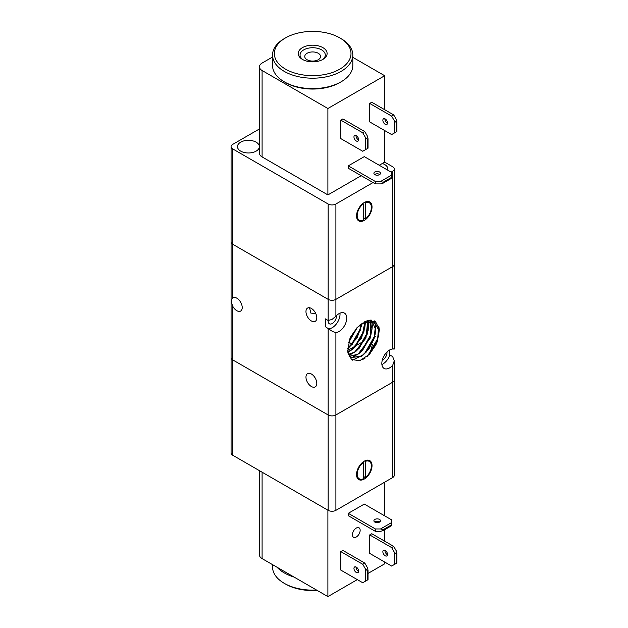 <?xml version="1.0" encoding="UTF-8"?>
<svg xmlns="http://www.w3.org/2000/svg" width="628" height="628" viewBox="0 0 628 628"><rect width="100%" height="100%" fill="white"/><g stroke="black" fill="none" stroke-linecap="round" stroke-linejoin="round"><path stroke-width="0.94" d="M373.056 182.552L335.901 204.006A5.471 3.164 180 0 1 332.024 204.932A5.471 3.164 180 0 1 328.154 204.006L328.154 299.36L232.674 244.237A5.471 3.164 0 0 1 231.073 242L231.073 452.969A5.471 3.164 0 0 0 232.674 455.206L232.674 359.852A5.471 3.164 180 0 1 231.073 357.615A5.471 3.164 0 0 0 232.674 359.852L328.154 414.975A5.471 3.164 0 0 0 332.024 415.901A5.471 3.164 0 0 0 335.901 414.975L392.673 382.201A5.471 3.164 0 0 0 394.274 379.964L394.274 360.81L392.673 365.363A10.951 6.319 -60 0 1 389.572 367.898A10.951 6.319 -60 0 1 384.101 368.44A10.951 6.319 -60 0 1 382.421 359.663A10.951 6.319 -60 0 1 389.572 350.016A10.951 6.319 -60 0 1 392.673 348.98L394.274 349.058L394.274 264.349A5.471 3.164 180 0 1 392.673 266.586L335.901 299.36A5.471 3.164 180 0 1 332.024 300.286A5.471 3.164 180 0 1 328.154 299.36L232.674 244.237A5.471 3.164 180 0 1 231.073 242L231.073 146.646A5.471 3.164 180 0 1 232.674 144.409L259.419 128.968M394.235 349.003L392.673 348.807M332.024 319.44L335.901 316.198A10.951 6.319 -60 0 1 338.994 313.662A10.951 6.319 -60 0 1 344.466 313.121A10.951 6.319 -60 0 1 346.146 321.897A10.951 6.319 -60 0 1 338.994 331.545A10.951 6.319 -60 0 1 335.901 332.581L332.707 331.615L325.32 326.646L325.32 318.859L328.154 320.492L332.024 319.44M232.674 306.095C231.214 302.264 231.214 299.556 232.674 297.994A7.662 4.427 60 0 1 232.972 297.79A7.662 4.427 60 0 1 236.803 298.167A7.662 4.427 60 0 1 241.811 304.925A7.662 4.427 60 0 1 240.634 311.064A7.662 4.427 60 0 1 236.803 310.687A7.662 4.427 60 0 1 232.674 306.095L232.674 359.852L328.154 414.975L328.154 510.336A5.471 3.164 0 0 0 332.024 511.263A5.471 3.164 0 0 0 335.901 510.336L392.673 477.555A5.471 3.164 0 0 0 394.274 475.317L394.274 379.964A5.471 3.164 180 0 1 392.673 382.201L392.673 477.555M311.386 320.963A7.662 4.427 60 0 1 306.378 314.212A7.662 4.427 60 0 1 307.547 308.073A7.662 4.427 60 0 1 311.386 308.45A7.662 4.427 60 0 1 316.386 315.201A7.662 4.427 60 0 1 315.217 321.348A7.662 4.427 60 0 1 311.386 320.963M315.452 312.932L314.84 313.427L310.868 313.105L309.549 307.759M339.968 313.176A10.951 6.319 -60 0 1 332.283 327.667A10.951 6.319 -60 0 1 328.813 328.727M336.373 315.703A5.84 3.368 -60 0 1 332.283 323.499A5.84 3.368 -60 0 1 329.362 323.789A5.84 3.368 -60 0 1 328.185 320.516M389.831 349.875L389.831 354.961L392.673 356.594L394.274 360.81M389.831 354.961A10.951 6.319 -60 0 1 382.868 364.02A10.951 6.319 -60 0 1 381.895 364.515M356.971 327.73L363.149 322.988L374.068 322.195L378.621 329.692L377.279 341.561A20.983 12.113 -60 0 1 375.599 345.329L369.366 354.412L359.671 360.739L351.46 359.459L347.747 351.185L349.772 338.994A24.005 13.863 -60 0 1 350.903 336.451L357.34 327.337L367.027 320.759L375.45 321.489L379.422 329.417L377.279 341.561M359.342 325.406L363.039 322.925L373.958 322.14L378.417 329.08L377.593 340.156L375.599 345.329M372.153 321.41L375.167 328.397L374.139 338.162L366.061 352.269L361.312 356.194L351.248 357.489L348.085 353.493M372.216 321.426L375.309 328.711L374.037 338.924L368.871 349.082L361.422 356.264L351.358 357.552L347.951 352.803M370.457 320.115L372.169 321.379M370.465 320.115L372.106 321.363M370.025 321.112L370.693 336.168L362.607 350.283L357.858 354.208L349.749 356.225M349.686 356.209L348.885 355.99M370.096 321.112L371.957 328.805L370.049 338.492L357.968 354.271L349.796 356.28M349.733 356.264L348.901 356.021M369.452 320.202L370.057 321.057M369.397 320.209L369.986 321.049M367.592 321.34L367.239 334.182L359.161 348.281L354.412 352.214L348.532 354.357M367.67 321.324L365.943 338.131L354.522 352.277L348.564 354.428M367.411 320.633L367.647 321.246M367.341 320.657L367.568 321.261M364.79 322.203L363.793 332.181L355.707 346.295L350.958 350.22L347.802 351.759M364.884 322.164L361.681 337.903L351.068 350.283L347.818 351.861M364.813 321.662L364.876 322.062M364.719 321.709L364.774 322.101M361.571 323.922L357.199 337.84L347.724 348.226M361.453 324.001L360.339 330.195L352.253 344.301L347.731 348.093M357.222 327.478L348.603 342.692M348.673 342.425L356.885 328.209L348.666 342.448M386.95 352.057A5.84 3.368 -60 0 1 382.868 359.852A5.84 3.368 -60 0 1 382.287 360.134M311.386 386.518A7.662 4.427 60 0 1 306.378 379.767A7.662 4.427 60 0 1 307.547 373.629A7.662 4.427 60 0 1 311.386 374.005A7.662 4.427 60 0 1 316.386 380.756A7.662 4.427 60 0 1 315.217 386.903A7.662 4.427 60 0 1 311.386 386.518M375.897 336.757A7.662 4.427 -120 0 0 374.759 336.239M364.201 340.925L356.94 345.11M378.755 326.144L379.171 329.771L378.66 335.666M378.174 337.856L367.498 356.209M378.912 326.662L379.234 329.81L378.48 336.898M377.742 339.63L369.021 354.765M374.955 322.823L375.725 327.785L375.214 333.68M374.728 335.847L364.468 353.807M362.968 355.197L352.449 360.134M375.026 322.878L375.787 327.816L375.026 334.92M374.296 337.621L365.669 352.661M363.855 354.498L352.512 360.174M374.209 320.79L375.018 322.847M374.147 320.767L374.947 322.792M371.274 333.861L361.014 351.821M359.522 353.203L351.672 357.709L350.086 358.046M371.697 321.3L372.333 325.83L371.58 332.919M370.85 335.619L362.215 350.675M360.401 352.504L351.751 357.748M351.735 357.748L350.118 358.086M371.321 320.123L371.69 321.261M371.274 320.123L371.501 320.798M371.509 320.829L371.627 321.246M371.643 321.293L372.271 325.791M367.82 331.882L357.552 349.835M356.068 351.209L349.137 355.432M368.644 321.175L368.126 330.925M367.396 333.625L358.745 348.705M356.955 350.51L349.168 355.479M368.503 320.359L368.636 321.104M368.448 320.374L368.581 321.112M368.589 321.183L368.824 323.797M364.373 329.888L354.098 347.857M352.622 349.223L347.896 352.481M365.433 321.842L365.418 321.379M365.441 321.952L364.672 328.946M363.95 331.631L355.291 346.719M353.517 348.509L347.904 352.544M365.355 321.403L365.37 321.803M360.919 327.902L350.636 345.871M349.176 347.221L347.708 348.407M361.783 323.781L361.226 326.952M360.496 329.645L351.861 344.709M350.063 346.523L347.708 348.501M356.932 327.769L348.721 342.268M370.237 353.274L372.443 344.301M335.901 510.336L335.901 414.975A5.471 3.164 180 0 1 332.024 415.901A5.471 3.164 180 0 1 328.154 414.975L328.154 328.287M356.539 474.572A10.951 6.319 -60 0 1 361.32 463.558A10.951 6.319 -60 0 1 369.759 460.622A10.951 6.319 -60 0 1 372.027 465.638A10.951 6.319 -60 0 1 367.247 476.652A10.951 6.319 -60 0 1 358.808 479.588A10.951 6.319 -60 0 1 356.539 474.572M364.601 460.991L365.315 461.399A10.032 5.793 -60 0 1 369.303 461.415A10.032 5.793 -60 0 1 371.384 466.007A10.032 5.793 -60 0 1 365.315 477.618L364.287 477.021L363.125 474.996M359.263 478.795A10.032 5.793 -60 0 1 357.191 474.203A10.032 5.793 -60 0 1 363.251 462.593L363.251 478.811A10.032 5.793 -60 0 1 359.263 478.795L358.235 478.198A10.032 5.793 -60 0 1 356.767 476.581M363.251 462.593L362.694 462.271M365.315 461.399L365.315 477.618M363.125 461.941L363.125 462.522M366.132 460.355A10.032 5.793 -60 0 1 368.267 460.819L369.303 461.415M335.901 332.581L335.901 414.975L392.673 382.201L392.673 365.363M232.674 455.206L328.154 510.336M277.113 567.28A40.145 23.181 0 0 0 284.288 572.909A40.145 23.181 0 0 0 294.037 577.053M316.504 590.022A40.145 23.181 180 0 1 284.288 583.341L284.288 583.341A40.145 23.181 180 0 1 272.528 566.951L272.528 564.635M285.575 584.087L284.288 583.341L285.575 584.087A38.324 22.121 0 0 0 317.179 590.414M259.419 470.647L259.419 554.885A9.122 5.267 0 0 0 262.096 558.606L327.894 596.6L357.316 579.613M385.192 550.411A3.281 1.9 60 0 1 387.335 553.307A3.281 1.9 60 0 1 386.832 555.937A3.281 1.9 60 0 1 385.192 555.78A3.281 1.9 60 0 1 383.041 552.883A3.281 1.9 60 0 1 383.543 550.254A3.281 1.9 60 0 1 385.192 550.411M384.94 550.285A3.281 1.9 -120 0 0 387.256 554.587A3.281 1.9 -120 0 0 387.5 554.712M356.288 567.1A3.281 1.9 60 0 1 358.431 569.996A3.281 1.9 60 0 1 357.929 572.626A3.281 1.9 60 0 1 356.288 572.461A3.281 1.9 60 0 1 354.137 569.572A3.281 1.9 60 0 1 354.639 566.935A3.281 1.9 60 0 1 356.288 567.1M356.037 566.974A3.281 1.9 -120 0 0 358.353 571.268A3.281 1.9 -120 0 0 358.596 571.402M379.744 521.954A3.281 1.9 0 0 0 379.508 521.805A3.281 1.9 0 0 0 374.633 521.954M379.508 519.419A3.281 1.9 180 0 1 380.474 520.761A3.281 1.9 180 0 1 378.449 522.512A3.281 1.9 180 0 1 374.869 522.104A3.281 1.9 180 0 1 373.903 520.761A3.281 1.9 180 0 1 375.929 519.011A3.281 1.9 180 0 1 379.508 519.419M352.418 534.766A5.471 3.164 -60 0 1 354.804 529.263A5.471 3.164 -60 0 1 359.02 527.795A5.471 3.164 -60 0 1 360.158 530.299A5.471 3.164 -60 0 1 357.764 535.81A5.471 3.164 -60 0 1 353.548 537.278A5.471 3.164 -60 0 1 352.418 534.766M391.377 522.7L380.544 528.957L375.379 528.957L375.379 531.343L348.289 515.698L348.289 513.312L364.287 504.08L391.377 519.717L391.377 525.832L383.127 530.597L383.127 529.702L391.377 524.937M375.379 531.343L380.544 531.343L383.127 530.597M383.127 529.702L380.544 528.957M367.38 567.547L364.797 563.081L362.733 564.266L365.315 568.74L367.254 570.601L368.024 570.153L367.38 567.547M368.024 570.153L368.024 579.691L362.733 582.745L340.8 570.083L340.8 551.604L342.864 550.411L364.797 563.081M340.8 551.604L362.733 564.266M396.284 550.858L393.701 546.391L391.637 547.585L394.219 552.051L396.158 553.912L396.927 553.464L396.284 550.858M396.927 553.464L396.927 563.002L396.158 563.449L396.158 553.912M394.219 552.051L394.219 564.564L391.637 566.056L369.704 553.394L369.704 534.915L371.768 533.729L393.701 546.391M396.158 563.449L394.219 564.564M348.289 513.312L375.379 528.957M367.254 580.139L367.254 570.601M365.315 568.74L365.315 581.253M369.704 534.915L391.637 547.585M327.894 596.6L327.894 510.187L262.096 472.193A9.122 5.267 180 0 1 262.064 472.178M368.024 573.435L384.674 563.818L384.674 562.036M384.674 482.171L384.674 515.847M384.674 529.702L384.674 541.179M352.818 57.336L384.674 75.721L327.894 108.503L327.894 194.916L262.096 156.922A9.122 5.267 0 0 1 259.419 153.201L259.419 66.788A9.122 5.267 180 0 1 262.096 63.059L272.528 57.038M327.894 108.503L262.096 70.509A9.122 5.267 180 0 1 259.419 66.788M356.037 135.491A3.281 1.9 -120 0 0 358.353 139.793A3.281 1.9 -120 0 0 358.596 139.918M356.288 135.617A3.281 1.9 60 0 1 358.431 138.513A3.281 1.9 60 0 1 357.929 141.143A3.281 1.9 60 0 1 356.288 140.978A3.281 1.9 60 0 1 354.137 138.089A3.281 1.9 60 0 1 354.639 135.452A3.281 1.9 60 0 1 356.288 135.617M384.94 118.802A3.281 1.9 -120 0 0 387.256 123.104A3.281 1.9 -120 0 0 387.5 123.229M385.192 118.928A3.281 1.9 60 0 1 387.335 121.824A3.281 1.9 60 0 1 386.832 124.454A3.281 1.9 60 0 1 385.192 124.297A3.281 1.9 60 0 1 383.041 121.4A3.281 1.9 60 0 1 383.543 118.771A3.281 1.9 60 0 1 385.192 118.928M379.508 171.97A3.281 1.9 180 0 1 380.474 173.312A3.281 1.9 180 0 1 378.449 175.063A3.281 1.9 180 0 1 374.869 174.655A3.281 1.9 180 0 1 373.903 173.312A3.281 1.9 180 0 1 375.929 171.562A3.281 1.9 180 0 1 379.508 171.97M379.744 174.506A3.281 1.9 0 0 0 379.508 174.356A3.281 1.9 0 0 0 374.633 174.506M380.544 181.508L375.379 181.508L375.379 183.894L380.544 183.894L383.127 183.148L383.127 182.253L380.544 181.508L391.377 175.251L391.377 178.376L383.127 183.148M383.127 182.253L391.377 177.489M375.379 183.894L348.289 168.249L348.289 165.863L364.287 156.623L391.377 172.268L391.377 175.251M394.219 133.089L391.637 134.573L369.704 121.911L369.704 103.439L391.637 116.102L394.219 120.568L394.219 133.089L396.158 131.966L396.158 122.429L396.927 121.989L396.284 119.375L393.701 114.908L391.637 116.102M396.927 121.989L396.927 131.519L396.158 131.966M394.219 120.568L396.158 122.429M369.704 103.439L371.768 102.246L393.701 114.908M365.315 149.77L362.733 151.262L340.8 138.6L340.8 120.121L362.733 132.791L365.315 137.257L367.254 139.118L368.024 138.67L368.024 148.208L365.315 149.77L365.315 137.257M367.254 148.655L367.254 139.118M368.024 138.67L367.38 136.064L364.797 131.597L362.733 132.791M340.8 120.121L342.864 118.928L364.797 131.597M348.289 165.863L375.379 181.508M379.249 165.266L384.674 162.142L384.674 130.553M384.674 109.696L384.674 75.721M327.894 194.916L361.186 175.699M256.161 151.113A10.951 6.319 180 0 1 244.229 152.486A10.951 6.319 180 0 1 237.47 146.646A10.951 6.319 180 0 1 240.673 142.171A10.951 6.319 180 0 1 252.605 140.805A10.951 6.319 180 0 1 259.364 146.646A10.951 6.319 180 0 1 256.161 151.113M328.154 320.492L328.154 299.36A5.471 3.164 0 0 0 332.024 300.286A5.471 3.164 0 0 0 335.901 299.36L335.901 204.006M328.154 204.006L232.674 148.875A5.471 3.164 180 0 1 231.073 146.646M392.673 171.224L392.673 266.586A5.471 3.164 0 0 0 394.274 264.349L394.274 168.995A5.471 3.164 180 0 1 392.673 171.224L391.126 172.119M384.674 162.142L392.673 166.758A5.471 3.164 180 0 1 394.274 168.995M372.027 206.989A10.951 6.319 -60 0 1 367.247 218.002A10.951 6.319 -60 0 1 358.808 220.938A10.951 6.319 -60 0 1 356.539 215.922A10.951 6.319 -60 0 1 361.32 204.909A10.951 6.319 -60 0 1 369.759 201.973A10.951 6.319 -60 0 1 372.027 206.989M366.132 201.706A10.032 5.793 -60 0 1 368.267 202.169L369.303 202.766A10.032 5.793 -60 0 1 371.384 207.358A10.032 5.793 -60 0 1 365.315 218.968L364.287 218.371L363.125 216.338M364.601 202.342L365.315 202.75A10.032 5.793 -60 0 1 369.303 202.766M363.251 203.943L363.251 220.161A10.032 5.793 -60 0 1 359.263 220.145A10.032 5.793 -60 0 1 357.191 215.553A10.032 5.793 -60 0 1 363.251 203.943L362.694 203.621M318.263 53.278A7.905 4.569 180 0 1 320.578 56.504A7.905 4.569 180 0 1 315.696 60.72A7.905 4.569 180 0 1 307.084 59.731A7.905 4.569 180 0 1 304.761 56.504A7.905 4.569 180 0 1 309.643 52.289A7.905 4.569 180 0 1 318.263 53.278M363.125 203.284L363.125 203.872M365.315 202.75L365.315 218.968M359.263 220.145L358.235 219.549A10.032 5.793 -60 0 1 356.767 217.932M392.673 348.98L392.673 266.586L335.901 299.36L335.901 316.198M382.326 163.492A10.951 6.319 180 0 1 387.876 168.995A10.951 6.319 180 0 1 387.696 170.141M352.818 55.013L352.818 65.445A40.145 23.181 180 0 1 341.059 81.828L339.772 82.574A38.324 22.121 0 0 1 285.575 82.574L284.288 81.828A40.145 23.181 180 0 1 272.528 65.445L272.528 55.013A40.145 23.181 0 0 0 284.288 71.404A40.145 23.181 0 0 0 328.036 76.428A40.145 23.181 0 0 0 352.818 55.013A40.145 23.181 0 0 0 341.059 38.622L339.772 37.876A38.324 22.121 180 0 1 339.772 69.166A38.324 22.121 180 0 1 285.575 69.166A38.324 22.121 180 0 1 285.575 37.876A38.324 22.121 180 0 1 339.772 37.876L341.059 38.622M341.059 81.828A40.145 23.181 180 0 1 284.288 81.828L285.575 82.574M285.575 37.876L284.288 38.622A40.145 23.181 0 0 0 272.528 55.013M303.151 59.793A12.615 7.285 180 0 1 300.058 55.013A12.615 7.285 180 0 1 307.846 48.285A12.615 7.285 180 0 1 321.591 49.863A12.615 7.285 180 0 1 325.288 55.013A12.615 7.285 180 0 1 322.195 59.793M322.878 47.626A14.436 8.337 0 0 0 302.461 47.626A14.436 8.337 0 0 0 302.461 59.417L302.461 59.417A14.436 8.337 0 0 0 322.878 59.417A14.436 8.337 0 0 0 322.878 47.626M232.674 297.994L232.674 148.875M262.096 558.606L262.096 472.193M262.096 156.922L262.096 70.509M347.7 350.448L356.272 345.502M362.089 359.836L365.049 358.133M352.261 344.16L349.003 342.276"/></g></svg>

